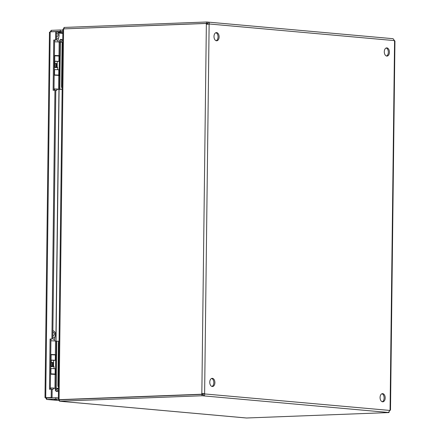 <?xml version="1.0" encoding="UTF-8"?>
<svg xmlns="http://www.w3.org/2000/svg" width="440" height="440" viewBox="0 0 440 440"><rect width="100%" height="100%" fill="white"/><g stroke="black" fill="none" stroke-linecap="round" stroke-linejoin="round"><path stroke-width="0.66" d="M382.25 401.748A4.098 2.569 87.8 0 0 384.125 397.997A4.098 2.569 87.8 0 0 381.942 393.74M211.948 386.452A4.098 2.569 87.8 0 0 213.823 382.707A4.098 2.569 87.8 0 0 211.64 378.45M386.474 56.012A4.098 2.569 87.8 0 0 388.35 52.261A4.098 2.569 87.8 0 0 386.166 48.01M216.172 40.722A4.098 2.569 87.8 0 0 218.048 36.971A4.098 2.569 87.8 0 0 215.864 32.72M389.961 410.443L203.632 393.85A1.276 0.797 87.8 0 0 203.538 393.685L204.617 393.646L209.132 24.123L208.054 24.167A1.276 0.797 87.8 0 0 208.153 24.019L209.231 23.98A1.276 0.797 -92.2 0 1 209.132 24.123L206.36 24.074L201.845 393.591L204.617 393.646A1.276 0.797 -92.2 0 1 204.71 393.811C204.859 395.027 204.336 395.703 203.154 395.835L201.965 395.764L201.982 394.383L203.17 394.455L203.154 395.835L388.405 412.467L389.961 410.443A1.276 0.797 -92.2 0 1 390.066 410.295L389.763 410.465L390.066 410.295L394.576 40.777A1.276 0.797 -92.2 0 1 394.482 40.612L393.074 38.704L207.719 22.072C208.901 22.176 209.402 22.814 209.231 23.98L394.482 40.612M385.204 397.952A4.098 2.569 -92.2 0 1 382.795 401.819A4.098 2.569 -92.2 0 1 380.072 397.82A4.098 2.569 -92.2 0 1 382.481 393.63A4.098 2.569 -92.2 0 1 385.204 397.952M214.902 382.663A4.098 2.569 -92.2 0 1 212.493 386.524A4.098 2.569 -92.2 0 1 209.77 382.531A4.098 2.569 -92.2 0 1 212.179 378.34A4.098 2.569 -92.2 0 1 214.902 382.663M389.428 52.223A4.098 2.569 -92.2 0 1 387.019 56.084A4.098 2.569 -92.2 0 1 384.296 52.09A4.098 2.569 -92.2 0 1 386.705 47.894A4.098 2.569 -92.2 0 1 389.428 52.223M219.126 36.927A4.098 2.569 -92.2 0 1 216.716 40.794A4.098 2.569 -92.2 0 1 213.994 36.795A4.098 2.569 -92.2 0 1 216.403 32.604A4.098 2.569 -92.2 0 1 219.126 36.927M202.714 393.674A1.276 0.99 -84.9 0 0 202.389 394.312L201.52 394.235A1.276 0.99 -84.9 0 1 201.845 393.591L203.538 393.685M207.372 24.338L206.36 24.074A1.276 0.99 -84.9 0 1 206.052 23.457L206.921 23.535A1.276 0.99 -84.9 0 0 207.229 24.151M203.632 393.85L203.17 394.455M207.884 23.469L206.514 23.381L206.531 22L207.719 22.072L207.818 23.457M207.702 23.452L208.153 24.019M202.389 394.312L59.07 399.668L63.602 28.897L206.052 23.457M389.021 412.148L389.015 412.561L246.538 418L60.055 401.258L59.488 401.203L59.505 399.823L201.982 394.383M206.514 23.381L64.482 28.864M390.5 410.086L394.944 41.179M394.279 40.948C395.125 41.305 395.225 41.25 394.576 40.777M201.52 394.235L59.07 399.668M389.015 412.561L388.405 412.467M59.488 401.203L201.965 395.764M206.531 22L64.053 27.44L64.037 28.82M63.393 29.007L64.053 27.671M63.602 28.991L62.865 29.293L58.344 399.449M58.784 399.163L59.076 399.575L58.784 399.163M60.055 401.258L59.758 401.231M59.488 401.126L58.878 399.586M245.663 417.923L245.977 417.951M57.926 388.388L55.281 390.187L55.303 388.355M55.468 374.6L55.71 354.943M55.875 341.187L58.955 89.342M59.12 75.587L59.362 55.93M59.532 42.174L59.697 40.508L62.013 42.207M58.344 388.388L55.407 390.401L56.155 391.353L58.46 389.774M62.15 42.213L59.681 40.398L60.456 39.391L62.739 39.595M55.429 390.099L55.446 388.361M55.616 374.605L55.858 354.948M56.023 341.193L59.103 89.347M59.268 75.592L59.51 55.935M59.675 42.18L59.697 40.508M58.438 391.556L56.155 391.353M62.722 41.052L60.456 39.391M46.58 399.432L58.988 400.543L46.701 399.432L45.43 397.546L45.721 397.749L50.193 31.834L49.891 32.384L51.211 30.338L51.194 31.719L60.308 31.372L60.324 29.986L51.211 30.338M46.701 399.432L55.814 399.08L55.831 397.7L46.717 398.046L46.563 399.427M52.058 397.623L45.721 397.749L51.188 397.54L51.288 389.191L52.157 389.268L52.058 397.623L51.188 397.54M50.193 31.834L55.66 31.625L55.556 39.98L53.735 40.051L53.119 90.266L54.94 90.195L51.904 338.976L50.078 339.042L49.467 389.257L51.288 389.191M62.854 30.217L60.324 29.986M46.508 397.502L46.69 398.046M53.999 399.388L56.865 399.509L53.999 399.388M55.814 399.08L58.344 399.311M55.66 31.625L56.529 31.708L56.425 40.056L54.604 40.128L53.988 90.233M50.078 339.042L50.947 339.125L50.336 389.224M51.904 338.976L50.947 339.125M54.94 90.195L55.809 90.272L52.773 339.053M53.735 40.051L54.604 40.128M55.556 39.98L56.425 40.056M58.492 31.675L61.358 31.796L58.492 31.675M60.308 31.372L62.838 31.598M58.361 397.925L55.831 397.7M54.054 88.974L57.425 89.017M57.662 69.608L57.684 67.633L54.945 67.523L54.318 67.595L54.291 69.564M55.809 90.365L56.601 90.431L55.809 90.475M57.25 61.254L57.184 66.743L56.628 66.671M54.659 40.128L54.632 41.767M56.524 31.922L57.239 31.873C59.235 33.05 59.631 35.2 58.432 38.308L58.02 40.579L56.43 39.485M56.474 35.805A1.463 0.913 87.8 0 0 57.255 36.416A1.463 0.913 87.8 0 0 58.119 34.92A1.463 0.913 87.8 0 0 57.145 33.495A1.463 0.913 87.8 0 0 56.502 33.979M56.491 34.738A1.463 0.913 -92.2 0 1 56.48 35.453M54.417 55.446L59.004 55.644L59.169 41.965L54.582 41.767M62.579 42.213L59.169 42.158M62.706 42.059A2.343 1.469 87.8 0 0 62.073 43.907L62.684 43.879M62.167 86.306L61.556 86.328L62.073 43.907M61.556 86.328A2.343 1.469 87.8 0 0 62.145 88.281M62.134 89.309L57.332 89.205M54.005 88.99L57.404 89.078M57.354 89.172L54.005 88.864M57.288 89.276L62.128 89.375M58.135 55.88L60.242 55.952M59.004 55.644L57.833 55.759M54.412 55.572L57.833 55.66M60.033 42.191L59.867 55.875L57.833 55.792M58.762 75.576L60 75.614L60.407 42.202M58.597 89.062L58.762 75.383L54.175 75.185M59.867 55.875L60.242 55.88M50.402 387.986L53.774 388.031M53.598 360.173L53.526 365.75L54.032 366.647L50.661 366.608L50.639 368.484M52.157 389.378L52.949 389.444L52.157 389.488M53.526 365.75L52.976 365.684M51.002 339.119L50.98 340.78M52.872 330.935L53.587 330.886C55.583 332.062 55.979 334.208 54.78 337.32L54.362 339.592L52.778 338.498M52.822 334.818A1.463 0.913 87.8 0 0 53.603 335.429A1.463 0.913 87.8 0 0 54.461 333.933A1.463 0.913 87.8 0 0 53.493 332.508A1.463 0.913 87.8 0 0 52.844 332.992M52.839 333.751A1.463 0.913 -92.2 0 1 52.828 334.466M50.76 354.459L55.352 354.657L55.517 340.978L50.93 340.78M58.927 341.226L55.517 341.171M59.054 341.072A2.343 1.469 87.8 0 0 58.421 342.92L59.032 342.892M58.515 385.319L57.899 385.341L58.421 342.92M57.899 385.341A2.343 1.469 87.8 0 0 58.492 387.293M58.476 388.322L53.68 388.218M50.352 388.003L53.752 388.091M53.697 388.185L50.352 387.877M53.636 388.289L58.476 388.388M55.341 354.926L56.59 354.965M55.352 354.657L54.181 354.613M50.76 354.585L54.181 354.673M56.381 341.204L56.215 354.888L54.863 354.833M55.11 374.589L56.348 374.627L56.755 341.215M54.945 388.075L55.11 374.391L50.517 374.193L50.573 373.896M56.215 354.888L56.59 354.893M58.993 56.595L59.356 56.628M54.907 61.573L54.34 61.517M54.175 74.899L58.767 75.103L58.834 69.762L54.241 69.564M58.767 75.103L57.679 75.229M57.596 75.114L54.175 74.976M54.412 55.82L58.998 56.017L58.933 61.353L57.244 61.496M57.25 61.413L54.346 61.232M54.346 61.314L54.907 61.386M54.346 61.155L58.933 61.353M54.907 61.468L54.34 61.441M54.901 61.776A0.6 0.374 87.8 0 0 54.698 61.661L54.34 61.628M54.269 67.271A5.528 0.347 0.7 0 1 54.901 67.238L55.638 67.298M54.318 63.536A5.528 0.347 0.7 0 1 54.945 63.503L56.667 63.52L56.623 67.254M55.886 67.194L55.93 63.459M55.341 355.514L55.704 355.548M51.255 360.492L50.688 360.437M50.523 373.819L55.116 374.022L55.182 368.682L50.589 368.484M55.116 374.022L53.938 374.149M53.944 374.033L50.523 373.896M50.76 354.739L55.346 354.937L55.281 360.272L53.592 360.415M53.598 360.333L50.694 360.151M50.694 360.234L51.255 360.305M50.694 360.074L55.281 360.272M51.255 360.388L50.688 360.36M51.249 360.695A0.6 0.374 87.8 0 0 51.046 360.58L50.688 360.547M50.617 366.19A5.528 0.347 0.7 0 1 51.244 366.157L51.986 366.218M50.666 362.456A5.528 0.347 0.7 0 1 51.293 362.423L53.015 362.439L52.971 366.174M52.234 366.113L52.278 362.379M63.179 399.625L63.619 399.663M151.195 396.264L151.635 396.303M62.816 33.407L58.735 33.039M49.088 397.733L50.831 397.892M51.194 31.719L51.81 31.774M58.35 32.362L62.821 32.764M56.447 38.132L58.432 38.308M59.835 89.293L60 75.614M59.626 75.609L59.461 89.287M52.794 337.145L54.78 337.32M56.183 388.306L56.348 374.627M55.974 374.622L55.803 388.3M54.599 69.559L54.533 74.894M54.764 55.809L54.698 61.149M54.945 63.503L54.901 67.238M50.947 368.478L50.881 373.813M51.112 354.728L51.046 360.069M51.293 362.423L51.244 366.157M59.901 401.252L245.823 417.945M59.076 399.597L58.718 399.575M165.561 395.775L165.121 395.736M44.99 397.623L49.456 32.137M56.601 90.431L57.425 89.05M54.731 90.206L54.054 89.007M54.516 67.26L54.318 67.595M57.184 66.737L57.684 67.633M54.907 61.221L54.879 63.503M58.014 40.629L58.003 41.806M57.101 31.856L56.524 31.823M54.032 366.652L54.01 368.528M52.949 389.444L53.768 388.064M51.062 389.197L50.402 388.02M50.919 366.174L50.666 366.608M51.255 360.14L51.227 362.423M54.362 339.642L54.351 340.819M53.444 330.869L52.872 330.836"/></g></svg>
